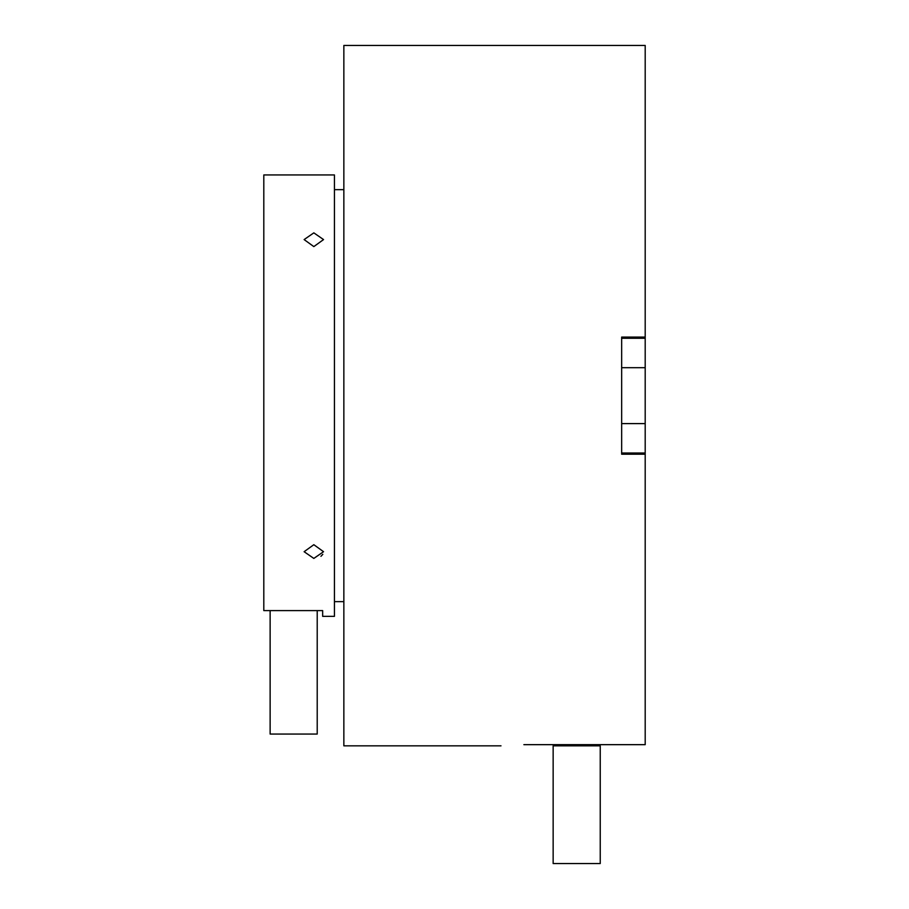 <?xml version="1.0" encoding="UTF-8"?>
<svg xmlns="http://www.w3.org/2000/svg" width="909" height="909" viewBox="0 0 909 909"><rect width="100%" height="100%" fill="white"/><g stroke="black" fill="none" stroke-linecap="round" stroke-linejoin="round"><path stroke-width="1.36" d="M600.235 863.55L553.149 863.55L553.149 745.834L600.235 745.834L600.235 863.55M317.218 610.609L317.218 734.063L270.132 734.063L270.132 610.609M313.832 558.421L304.117 551.706L313.832 544.696L323.547 551.706L313.832 558.421M313.832 246.6L304.117 239.578L313.832 232.863L323.547 239.578L313.832 246.6M320.945 556.319L322.797 554.331M334.432 395.642L334.432 616.359L322.661 616.359L322.661 610.609L263.803 610.609L263.803 174.937L334.432 174.937L334.432 395.642M523.868 744.664C494.076 746.039 494.076 746.039 523.868 744.664L645.197 744.664L645.197 454.205L621.654 454.205L621.654 337.08L645.197 337.08L645.197 45.45L343.852 45.45L343.852 745.834L500.995 745.834M645.197 454.205L645.197 423.605L621.654 423.605M621.654 338.262L645.197 338.262L645.197 337.08M621.654 453.034L645.197 453.034M621.654 367.691L645.197 367.691L645.197 423.605M645.197 338.262L645.197 367.691M343.852 601.644L334.432 601.644M343.852 189.651L334.432 189.651"/></g></svg>
